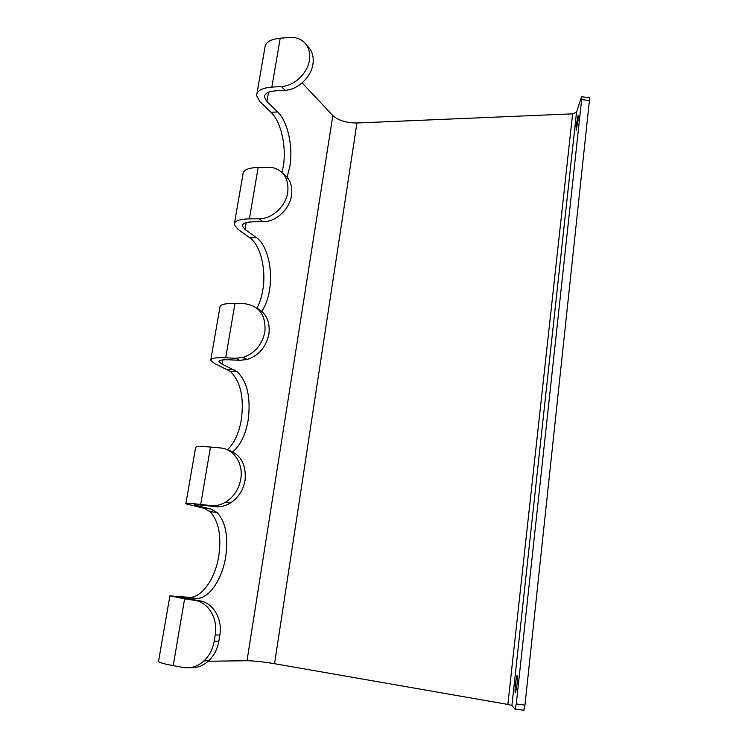 <?xml version="1.0" encoding="UTF-8"?>
<svg xmlns="http://www.w3.org/2000/svg" width="748" height="748" viewBox="0 0 748 748"><rect width="100%" height="100%" fill="white"/><g stroke="black" fill="none" stroke-linecap="round" stroke-linejoin="round"><path stroke-width="1.12" d="M576.091 125.973L576.194 130.348L578.251 119.502L578.148 115.155L576.091 125.973M515.484 683.485C514.83 690.479 514.876 693.499 515.615 692.526L516.952 684.841C517.597 677.828 517.551 674.818 516.821 675.809L515.484 683.485M256.957 93.519L264.904 47.648C265.222 42.393 270.318 39.242 280.21 38.204L289.616 37.465C293.871 37.157 297.685 37.961 301.042 39.878C307.821 44.207 310.607 50.995 309.42 60.251C307.531 73.491 294.001 86.104 281.341 86.544L271.87 87.095C261.922 87.918 256.835 90.751 256.601 95.566L260.089 101.868L270.972 112.275C281.173 121.681 286.699 147.113 283.249 166.645L282.015 172.47M306.867 45.525C312 50.051 314.02 56.278 312.926 64.197C311.056 77.362 297.611 89.872 285.016 90.293L281.341 86.544M234.498 223.091L242.969 174.2C243.072 170.114 248.14 167.833 258.182 167.365L272.553 167.524C283.95 170.768 289.018 179.081 287.746 192.451C285.745 206.42 271.907 219.061 259.032 218.809L249.402 218.855C239.295 219.099 234.236 221.015 234.236 224.615L238.088 229.458L249.673 237.658C260.519 244.989 266.428 269.551 262.81 290.093C261.641 297.012 259.696 303.015 256.957 308.073M282.996 173.499C289.915 178.435 292.749 185.803 291.496 195.593C289.523 209.477 275.769 222.025 262.959 221.763L259.032 218.809M210.843 359.573L219.893 307.391C219.744 304.614 224.774 303.305 234.975 303.464L244.708 303.744C259.332 305.782 266.064 315.16 264.895 331.878C262.052 344.903 254.731 353.43 242.96 357.441L235.508 358.283L225.709 357.768C215.443 357.348 210.44 358.264 210.684 360.499L214.947 363.724L230.178 371.242C240.501 381.218 244.222 397.366 241.342 419.693C238.986 433.083 234.348 443.115 227.439 449.819M256.611 307.924C266.204 312.916 270.299 321.649 268.906 334.132C266.092 347.072 258.827 355.534 247.111 359.507L239.706 360.34L235.508 358.283M185.906 503.507L195.565 447.762C195.144 446.434 200.118 446.201 210.487 447.061L220.389 447.949C233.713 448.781 243.586 463.582 240.763 479.159C238.855 489.22 233.862 496.85 225.784 502.039C220.884 504.928 215.854 506.106 210.674 505.564L200.698 504.433C190.273 503.273 185.326 503.067 185.85 503.787L203.718 508.219L210.057 511.651C218.687 520.935 221.595 535.699 218.781 555.942C215.256 578.784 201.324 598.727 188.589 597.297L169.889 595.904L184.606 598.811L173.209 665.636L183.363 667.496C190.805 668.693 197.659 666.496 203.933 660.905C209.384 655.706 212.806 649.114 214.218 641.139L218.837 641.223C217.444 649.142 214.05 655.687 208.636 660.839C203.045 665.87 196.883 668.132 190.142 667.655M227.364 449.8C240.547 453.989 246.447 464.19 245.054 480.412C243.165 490.408 238.21 497.972 230.188 503.124C225.316 505.994 220.314 507.163 215.162 506.62L210.674 505.564M214.218 641.139L215.228 634.959C218.21 618.493 208.243 602.075 194.686 600.364L199.37 600.747L178.585 597.082L195.724 598.391C208.346 599.803 222.184 579.784 225.69 556.867C228.495 536.568 225.625 521.767 217.06 512.474L210.777 509.033L194.387 505.012C194.003 504.489 197.622 504.648 205.242 505.489L215.162 506.62M232.759 451.773C240.426 445.341 245.55 434.822 248.14 420.226C251.01 397.833 247.326 381.639 237.097 371.644L221.997 364.117L218.977 361.808C218.799 360.171 222.455 359.507 229.954 359.825L239.706 360.34M261.847 311.318C265.512 305.801 268.065 298.779 269.495 290.252C273.095 269.654 267.26 245.026 256.508 237.677L245.026 229.458L242.296 225.989C242.296 223.362 245.989 221.96 253.376 221.801L262.959 221.763M287.092 177.145L289.841 166.477C293.263 146.888 287.802 121.391 277.695 111.948L266.914 101.504L264.437 97.006C264.605 93.472 268.326 91.415 275.601 90.826L285.016 90.293M199.37 600.747C212.862 602.449 222.782 618.746 219.837 635.099L218.837 641.223M581.411 97.156L576.53 112.209L511.903 705.467L515.12 709.328L516.27 703.924L581.645 99.615L581.411 97.156M576.53 112.209L572.622 113.855L356.946 122.99C346.474 122.953 338.433 120.493 332.832 115.622L302.145 82.888M581.645 99.615L589.415 100.503L524.946 705.168L516.27 703.924M572.622 113.855L507.855 704.429L511.903 705.467M507.855 704.429L274.544 663.7C263.24 661.83 254.058 660.839 247.018 660.727L208.196 661.241M169.861 596.072L158.595 661.073C157.744 662.12 162.615 663.635 173.209 665.636M523.768 710.572L524.946 705.168M589.415 100.503L589.302 97.633L581.766 96.773M194.686 600.364L184.606 598.811M195.724 598.391L188.589 597.297M280.21 38.204L271.87 87.095M258.182 167.365L249.402 218.855M234.975 303.464L225.709 357.768M210.487 447.061L200.698 504.433M268.495 92.247L266.914 101.504M246.204 222.586L245.026 229.458M222.717 359.91L221.997 364.117M197.94 504.797L197.724 506.031M215.228 634.959L219.837 635.099M356.946 122.99L274.544 663.7M332.832 115.622L247.018 660.727M182.129 597.231L181.998 597.989M277.695 111.948L270.972 112.275M256.508 237.677L249.673 237.658M234.236 369.867L227.289 369.475M210.777 509.033L203.718 508.219M242.96 357.441L247.111 359.507M225.784 502.039L230.188 503.124M264.437 97.006L264.699 95.492M242.296 225.989L242.483 224.868M218.977 361.808L219.099 361.125M230.178 371.242L237.097 371.644M210.057 511.651L217.06 512.474M208.636 660.839L203.933 660.905M524.039 710.31L515.372 709.067M517.317 675.883L516.821 675.809"/></g></svg>
